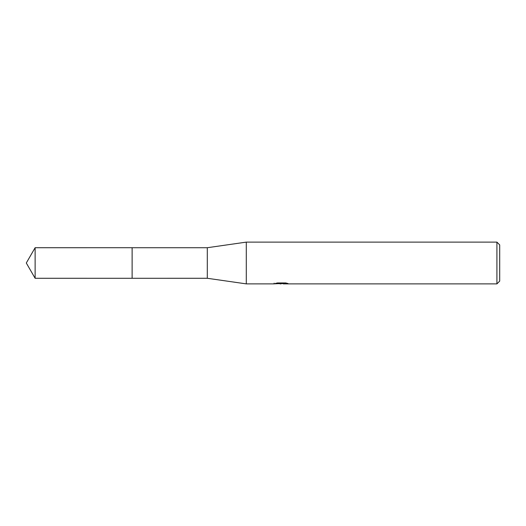 <?xml version="1.0" encoding="UTF-8"?>
<svg xmlns="http://www.w3.org/2000/svg" width="526" height="526" viewBox="0 0 526 526"><rect width="100%" height="100%" fill="white"/><g stroke="black" fill="none" stroke-linecap="round" stroke-linejoin="round"><path stroke-width="0.79" d="M274.138 283.146L273.993 283.882L246.293 283.882L207.303 278.28L132.118 278.287L132.125 247.72L207.303 247.72L246.293 242.118L496.912 242.118L499.7 244.899L499.7 281.101L496.912 283.882L283.31 283.882L283.231 283.179L284.277 282.942M132.118 278.287L132.118 247.713L132.118 278.287L35.124 278.28L35.124 247.72L132.118 247.713M207.303 278.28L207.303 247.72M246.293 283.882L246.293 242.118M283.231 283.56L278.675 283.678M281.101 283.882L280.115 283.882M496.912 283.882L496.912 242.118M274.138 283.843L281.936 283.488L275.256 283.488L277.432 282.942L285.671 282.942L288.064 283.553L283.231 283.876M281.936 282.942L281.936 283.488M281.936 283.192L283.231 283.192M35.124 247.72L26.3 263L35.124 278.28"/></g></svg>
